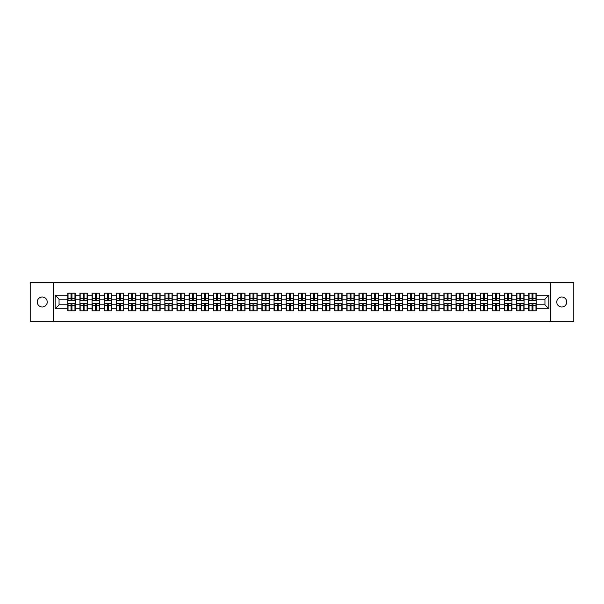 <?xml version="1.0" encoding="UTF-8"?>
<svg xmlns="http://www.w3.org/2000/svg" width="604" height="604" viewBox="0 0 604 604"><rect width="100%" height="100%" fill="white"/><g stroke="black" fill="none" stroke-linecap="round" stroke-linejoin="round"><path stroke-width="0.91" d="M561.743 306.975A4.975 4.975 0 0 1 556.767 302A4.975 4.975 0 0 1 561.743 297.025A4.975 4.975 0 0 1 566.726 302A4.975 4.975 0 0 1 561.743 306.975M42.257 306.975A4.975 4.975 0 0 1 37.274 302A4.975 4.975 0 0 1 42.257 297.025A4.975 4.975 0 0 1 47.233 302A4.975 4.975 0 0 1 42.257 306.975M550.621 321.441L573.8 321.441L573.8 282.559L550.621 282.559L550.621 321.441L53.379 321.441L53.379 282.559L30.2 282.559L30.2 321.441L53.379 321.441M550.621 282.559L53.379 282.559M544.951 304.877L544.951 299.123L536.201 299.123L536.201 304.877L544.951 304.877L548.84 308.765L548.84 295.235L536.201 295.235L536.201 293.212L528.81 293.212L528.81 299.123L524.068 299.123L524.068 304.877L528.81 304.877L528.81 299.123M548.84 308.765L536.201 308.765L536.201 310.788L528.81 310.788L528.81 308.765L524.068 308.765L524.068 310.788L516.677 310.788L516.677 308.765L511.935 308.765L511.935 310.788L504.544 310.788L504.544 308.765L499.802 308.765L499.802 310.788L492.419 310.788L492.419 308.765L487.67 308.765L487.67 310.788L480.286 310.788L480.286 308.765L475.537 308.765L475.537 310.788L468.153 310.788L468.153 308.765L463.411 308.765L463.411 310.788L456.02 310.788L456.02 308.765L451.279 308.765L451.279 310.788L443.887 310.788L443.887 308.765L439.146 308.765L439.146 310.788L431.754 310.788L431.754 308.765L427.013 308.765L427.013 310.788L419.621 310.788L419.621 308.765L414.88 308.765L414.88 310.788L407.496 310.788L407.496 308.765L402.747 308.765L402.747 310.788L395.363 310.788L395.363 308.765L390.614 308.765L390.614 310.788L383.23 310.788L383.23 308.765L378.481 308.765L378.481 310.788L371.098 310.788L371.098 308.765L366.356 308.765L366.356 310.788L358.965 310.788L358.965 308.765L354.223 308.765L354.223 310.788L346.832 310.788L346.832 308.765L342.091 308.765L342.091 310.788L334.699 310.788L334.699 308.765L329.958 308.765L329.958 310.788L322.566 310.788L322.566 308.765L317.825 308.765L317.825 310.788L310.441 310.788L310.441 308.765L305.692 308.765L305.692 310.788L298.308 310.788L298.308 308.765L293.559 308.765L293.559 310.788L286.175 310.788L286.175 308.765L281.434 308.765L281.434 310.788L274.042 310.788L274.042 308.765L269.301 308.765L269.301 310.788L261.909 310.788L261.909 308.765L257.168 308.765L257.168 310.788L249.777 310.788L249.777 308.765L245.035 308.765L245.035 310.788L237.644 310.788L237.644 308.765L232.902 308.765L232.902 310.788L225.518 310.788L225.518 308.765L220.77 308.765L220.77 310.788L213.386 310.788L213.386 308.765L208.637 308.765L208.637 310.788L201.253 310.788L201.253 308.765L196.504 308.765L196.504 310.788L189.12 310.788L189.12 308.765L184.379 308.765L184.379 310.788L176.987 310.788L176.987 308.765L172.246 308.765L172.246 310.788L164.854 310.788L164.854 308.765L160.113 308.765L160.113 310.788L152.721 310.788L152.721 308.765L147.98 308.765L147.98 310.788L140.589 310.788L140.589 308.765L135.847 308.765L135.847 310.788L128.463 310.788L128.463 308.765L123.714 308.765L123.714 310.788L116.33 310.788L116.33 308.765L111.581 308.765L111.581 310.788L104.198 310.788L104.198 308.765L99.456 308.765L99.456 310.788L92.065 310.788L92.065 308.765L87.323 308.765L87.323 310.788L79.932 310.788L79.932 308.765L75.19 308.765L75.19 310.788L67.799 310.788L67.799 308.765L55.16 308.765L55.16 295.235L67.799 295.235L67.799 299.123L59.049 299.123L59.049 304.877L67.799 304.877L67.799 299.123M528.81 295.235L524.068 295.235L524.068 293.212L516.677 293.212L516.677 295.235L511.935 295.235L511.935 293.212L504.544 293.212L504.544 295.235L499.802 295.235L499.802 293.212L492.419 293.212L492.419 295.235L487.67 295.235L487.67 293.212L480.286 293.212L480.286 295.235L475.537 295.235L475.537 293.212L468.153 293.212L468.153 295.235L463.411 295.235L463.411 293.212L456.02 293.212L456.02 295.235L451.279 295.235L451.279 293.212L443.887 293.212L443.887 295.235L439.146 295.235L439.146 293.212L431.754 293.212L431.754 295.235L427.013 295.235L427.013 293.212L419.621 293.212L419.621 295.235L414.88 295.235L414.88 293.212L407.496 293.212L407.496 295.235L402.747 295.235L402.747 293.212L395.363 293.212L395.363 295.235L390.614 295.235L390.614 293.212L383.23 293.212L383.23 295.235L378.481 295.235L378.481 293.212L371.098 293.212L371.098 295.235L366.356 295.235L366.356 293.212L358.965 293.212L358.965 295.235L354.223 295.235L354.223 293.212L346.832 293.212L346.832 295.235L342.091 295.235L342.091 293.212L334.699 293.212L334.699 295.235L329.958 295.235L329.958 293.212L322.566 293.212L322.566 295.235L317.825 295.235L317.825 293.212L310.441 293.212L310.441 295.235L305.692 295.235L305.692 293.212L298.308 293.212L298.308 295.235L293.559 295.235L293.559 293.212L286.175 293.212L286.175 295.235L281.434 295.235L281.434 293.212L274.042 293.212L274.042 295.235L269.301 295.235L269.301 293.212L261.909 293.212L261.909 295.235L257.168 295.235L257.168 293.212L249.777 293.212L249.777 295.235L245.035 295.235L245.035 293.212L237.644 293.212L237.644 295.235L232.902 295.235L232.902 293.212L225.518 293.212L225.518 295.235L220.77 295.235L220.77 293.212L213.386 293.212L213.386 295.235L208.637 295.235L208.637 293.212L201.253 293.212L201.253 295.235L196.504 295.235L196.504 293.212L189.12 293.212L189.12 295.235L184.379 295.235L184.379 293.212L176.987 293.212L176.987 295.235L172.246 295.235L172.246 293.212L164.854 293.212L164.854 295.235L160.113 295.235L160.113 293.212L152.721 293.212L152.721 295.235L147.98 295.235L147.98 293.212L140.589 293.212L140.589 295.235L135.847 295.235L135.847 293.212L128.463 293.212L128.463 295.235L123.714 295.235L123.714 293.212L116.33 293.212L116.33 295.235L111.581 295.235L111.581 293.212L104.198 293.212L104.198 295.235L99.456 295.235L99.456 293.212L92.065 293.212L92.065 295.235L87.323 295.235L87.323 293.212L79.932 293.212L79.932 295.235L75.19 295.235L75.19 293.212L67.799 293.212L67.799 295.235M528.81 304.877L528.81 308.765M524.068 304.877L524.068 308.765M524.068 295.235L524.068 299.123M511.935 304.877L516.677 304.877L516.677 299.123L511.935 299.123L511.935 308.765M516.677 304.877L516.677 308.765M516.677 295.235L516.677 299.123M511.935 295.235L511.935 299.123M499.802 304.877L504.544 304.877L504.544 299.123L499.802 299.123L499.802 308.765M504.544 304.877L504.544 308.765M504.544 295.235L504.544 299.123M499.802 295.235L499.802 299.123M487.67 304.877L492.419 304.877L492.419 299.123L487.67 299.123L487.67 308.765M492.419 304.877L492.419 308.765M492.419 295.235L492.419 299.123M487.67 295.235L487.67 299.123M475.537 304.877L480.286 304.877L480.286 299.123L475.537 299.123L475.537 308.765M480.286 304.877L480.286 308.765M480.286 295.235L480.286 299.123M475.537 295.235L475.537 299.123M463.411 304.877L468.153 304.877L468.153 299.123L463.411 299.123L463.411 308.765M468.153 304.877L468.153 308.765M468.153 295.235L468.153 299.123M463.411 295.235L463.411 299.123M451.279 304.877L456.02 304.877L456.02 299.123L451.279 299.123L451.279 308.765M456.02 304.877L456.02 308.765M456.02 295.235L456.02 299.123M451.279 295.235L451.279 299.123M439.146 304.877L443.887 304.877L443.887 299.123L439.146 299.123L439.146 308.765M443.887 304.877L443.887 308.765M443.887 295.235L443.887 299.123M439.146 295.235L439.146 299.123M427.013 304.877L431.754 304.877L431.754 299.123L427.013 299.123L427.013 308.765M431.754 304.877L431.754 308.765M431.754 295.235L431.754 299.123M427.013 295.235L427.013 299.123M414.88 304.877L419.621 304.877L419.621 299.123L414.88 299.123L414.88 308.765M419.621 304.877L419.621 308.765M419.621 295.235L419.621 299.123M414.88 295.235L414.88 299.123M402.747 304.877L407.496 304.877L407.496 299.123L402.747 299.123L402.747 308.765M407.496 304.877L407.496 308.765M407.496 295.235L407.496 299.123M402.747 295.235L402.747 299.123M390.614 304.877L395.363 304.877L395.363 299.123L390.614 299.123L390.614 308.765M395.363 304.877L395.363 308.765M395.363 295.235L395.363 299.123M390.614 295.235L390.614 299.123M378.481 304.877L383.23 304.877L383.23 299.123L378.481 299.123L378.481 308.765M383.23 304.877L383.23 308.765M383.23 295.235L383.23 299.123M378.481 295.235L378.481 299.123M366.356 304.877L371.098 304.877L371.098 299.123L366.356 299.123L366.356 308.765M371.098 304.877L371.098 308.765M371.098 295.235L371.098 299.123M366.356 295.235L366.356 299.123M354.223 304.877L358.965 304.877L358.965 299.123L354.223 299.123L354.223 308.765M358.965 304.877L358.965 308.765M358.965 295.235L358.965 299.123M354.223 295.235L354.223 299.123M342.091 304.877L346.832 304.877L346.832 299.123L342.091 299.123L342.091 308.765M346.832 304.877L346.832 308.765M346.832 295.235L346.832 299.123M342.091 295.235L342.091 299.123M329.958 304.877L334.699 304.877L334.699 299.123L329.958 299.123L329.958 308.765M334.699 304.877L334.699 308.765M334.699 295.235L334.699 299.123M329.958 295.235L329.958 299.123M317.825 304.877L322.566 304.877L322.566 299.123L317.825 299.123L317.825 308.765M322.566 304.877L322.566 308.765M322.566 295.235L322.566 299.123M317.825 295.235L317.825 299.123M305.692 304.877L310.441 304.877L310.441 299.123L305.692 299.123L305.692 308.765M310.441 304.877L310.441 308.765M310.441 295.235L310.441 299.123M305.692 295.235L305.692 299.123M293.559 304.877L298.308 304.877L298.308 299.123L293.559 299.123L293.559 308.765M298.308 304.877L298.308 308.765M298.308 295.235L298.308 299.123M293.559 295.235L293.559 299.123M281.434 304.877L286.175 304.877L286.175 299.123L281.434 299.123L281.434 308.765M286.175 304.877L286.175 308.765M286.175 295.235L286.175 299.123M281.434 295.235L281.434 299.123M269.301 304.877L274.042 304.877L274.042 299.123L269.301 299.123L269.301 308.765M274.042 304.877L274.042 308.765M274.042 295.235L274.042 299.123M269.301 295.235L269.301 299.123M257.168 304.877L261.909 304.877L261.909 299.123L257.168 299.123L257.168 308.765M261.909 304.877L261.909 308.765M261.909 295.235L261.909 299.123M257.168 295.235L257.168 299.123M245.035 304.877L249.777 304.877L249.777 299.123L245.035 299.123L245.035 308.765M249.777 304.877L249.777 308.765M249.777 295.235L249.777 299.123M245.035 295.235L245.035 299.123M232.902 304.877L237.644 304.877L237.644 299.123L232.902 299.123L232.902 308.765M237.644 304.877L237.644 308.765M237.644 295.235L237.644 299.123M232.902 295.235L232.902 299.123M220.77 304.877L225.518 304.877L225.518 299.123L220.77 299.123L220.77 308.765M225.518 304.877L225.518 308.765M225.518 295.235L225.518 299.123M220.77 295.235L220.77 299.123M208.637 304.877L213.386 304.877L213.386 299.123L208.637 299.123L208.637 308.765M213.386 304.877L213.386 308.765M213.386 295.235L213.386 299.123M208.637 295.235L208.637 299.123M196.504 304.877L201.253 304.877L201.253 299.123L196.504 299.123L196.504 308.765M201.253 304.877L201.253 308.765M201.253 295.235L201.253 299.123M196.504 295.235L196.504 299.123M184.379 304.877L189.12 304.877L189.12 299.123L184.379 299.123L184.379 308.765M189.12 304.877L189.12 308.765M189.12 295.235L189.12 299.123M184.379 295.235L184.379 299.123M172.246 304.877L176.987 304.877L176.987 299.123L172.246 299.123L172.246 308.765M176.987 304.877L176.987 308.765M176.987 295.235L176.987 299.123M172.246 295.235L172.246 299.123M160.113 304.877L164.854 304.877L164.854 299.123L160.113 299.123L160.113 308.765M164.854 304.877L164.854 308.765M164.854 295.235L164.854 299.123M160.113 295.235L160.113 299.123M147.98 304.877L152.721 304.877L152.721 299.123L147.98 299.123L147.98 308.765M152.721 304.877L152.721 308.765M152.721 295.235L152.721 299.123M147.98 295.235L147.98 299.123M135.847 304.877L140.589 304.877L140.589 299.123L135.847 299.123L135.847 308.765M140.589 304.877L140.589 308.765M140.589 295.235L140.589 299.123M135.847 295.235L135.847 299.123M123.714 304.877L128.463 304.877L128.463 299.123L123.714 299.123L123.714 308.765M128.463 304.877L128.463 308.765M128.463 295.235L128.463 299.123M123.714 295.235L123.714 299.123M111.581 304.877L116.33 304.877L116.33 299.123L111.581 299.123L111.581 308.765M116.33 304.877L116.33 308.765M116.33 295.235L116.33 299.123M111.581 295.235L111.581 299.123M99.456 304.877L104.198 304.877L104.198 299.123L99.456 299.123L99.456 308.765M104.198 304.877L104.198 308.765M104.198 295.235L104.198 299.123M99.456 295.235L99.456 299.123M87.323 304.877L92.065 304.877L92.065 299.123L87.323 299.123L87.323 308.765M92.065 304.877L92.065 308.765M92.065 295.235L92.065 299.123M87.323 295.235L87.323 299.123M75.19 304.877L79.932 304.877L79.932 299.123L75.19 299.123L75.19 308.765M79.932 304.877L79.932 308.765M79.932 295.235L79.932 299.123M75.19 295.235L75.19 299.123M67.799 304.877L67.799 308.765M59.049 304.877L55.16 308.765M55.16 295.235L59.049 299.123M536.201 304.877L536.201 308.765M536.201 295.235L536.201 299.123M548.84 295.235L544.951 299.123M74.956 293.212L74.956 300.679L71.959 300.679L71.959 293.212M71.03 293.212L71.03 300.679L68.033 300.679L68.033 293.212M71.03 294.224L71.959 294.224M71.959 297.1L71.03 297.1M68.033 310.788L68.033 303.321L71.03 303.321L71.03 310.788M71.959 310.788L71.959 303.321L74.956 303.321L74.956 310.788M71.959 309.776L71.03 309.776M71.03 306.9L71.959 306.9M87.089 293.212L87.089 300.679L84.092 300.679L84.092 293.212M83.163 293.212L83.163 300.679L80.166 300.679L80.166 293.212M83.163 294.224L84.092 294.224M84.092 297.1L83.163 297.1M99.222 293.212L99.222 300.679L96.225 300.679L96.225 293.212M95.289 293.212L95.289 300.679L92.299 300.679L92.299 293.212M95.289 294.224L96.225 294.224M96.225 297.1L95.289 297.1M111.347 293.212L111.347 300.679L108.358 300.679L108.358 293.212M107.421 293.212L107.421 300.679L104.432 300.679L104.432 293.212M107.421 294.224L108.358 294.224M108.358 297.1L107.421 297.1M123.48 293.212L123.48 300.679L120.49 300.679L120.49 293.212M119.554 293.212L119.554 300.679L116.564 300.679L116.564 293.212M119.554 294.224L120.49 294.224M120.49 297.1L119.554 297.1M135.613 293.212L135.613 300.679L132.623 300.679L132.623 293.212M131.687 293.212L131.687 300.679L128.69 300.679L128.69 293.212M131.687 294.224L132.623 294.224M132.623 297.1L131.687 297.1M80.166 310.788L80.166 303.321L83.163 303.321L83.163 310.788M84.092 310.788L84.092 303.321L87.089 303.321L87.089 310.788M84.092 309.776L83.163 309.776M83.163 306.9L84.092 306.9M92.299 310.788L92.299 303.321L95.289 303.321L95.289 310.788M96.225 310.788L96.225 303.321L99.222 303.321L99.222 310.788M96.225 309.776L95.289 309.776M95.289 306.9L96.225 306.9M104.432 310.788L104.432 303.321L107.421 303.321L107.421 310.788M108.358 310.788L108.358 303.321L111.347 303.321L111.347 310.788M108.358 309.776L107.421 309.776M107.421 306.9L108.358 306.9M116.564 310.788L116.564 303.321L119.554 303.321L119.554 310.788M120.49 310.788L120.49 303.321L123.48 303.321L123.48 310.788M120.49 309.776L119.554 309.776M119.554 306.9L120.49 306.9M128.69 310.788L128.69 303.321L131.687 303.321L131.687 310.788M132.623 310.788L132.623 303.321L135.613 303.321L135.613 310.788M132.623 309.776L131.687 309.776M131.687 306.9L132.623 306.9M147.746 293.212L147.746 300.679L144.756 300.679L144.756 293.212M143.82 293.212L143.82 300.679L140.823 300.679L140.823 293.212M143.82 294.224L144.756 294.224M144.756 297.1L143.82 297.1M140.823 310.788L140.823 303.321L143.82 303.321L143.82 310.788M144.756 310.788L144.756 303.321L147.746 303.321L147.746 310.788M144.756 309.776L143.82 309.776M143.82 306.9L144.756 306.9M159.879 293.212L159.879 300.679L156.881 300.679L156.881 293.212M155.953 293.212L155.953 300.679L152.955 300.679L152.955 293.212M155.953 294.224L156.881 294.224M156.881 297.1L155.953 297.1M152.955 310.788L152.955 303.321L155.953 303.321L155.953 310.788M156.881 310.788L156.881 303.321L159.879 303.321L159.879 310.788M156.881 309.776L155.953 309.776M155.953 306.9L156.881 306.9M172.012 293.212L172.012 300.679L169.014 300.679L169.014 293.212M168.086 293.212L168.086 300.679L165.088 300.679L165.088 293.212M168.086 294.224L169.014 294.224M169.014 297.1L168.086 297.1M165.088 310.788L165.088 303.321L168.086 303.321L168.086 310.788M169.014 310.788L169.014 303.321L172.012 303.321L172.012 310.788M169.014 309.776L168.086 309.776M168.086 306.9L169.014 306.9M184.144 293.212L184.144 300.679L181.147 300.679L181.147 293.212M180.219 293.212L180.219 300.679L177.221 300.679L177.221 293.212M180.219 294.224L181.147 294.224M181.147 297.1L180.219 297.1M177.221 310.788L177.221 303.321L180.219 303.321L180.219 310.788M181.147 310.788L181.147 303.321L184.144 303.321L184.144 310.788M181.147 309.776L180.219 309.776M180.219 306.9L181.147 306.9M196.277 293.212L196.277 300.679L193.28 300.679L193.28 293.212M192.344 293.212L192.344 300.679L189.354 300.679L189.354 293.212M192.344 294.224L193.28 294.224M193.28 297.1L192.344 297.1M189.354 310.788L189.354 303.321L192.344 303.321L192.344 310.788M193.28 310.788L193.28 303.321L196.277 303.321L196.277 310.788M193.28 309.776L192.344 309.776M192.344 306.9L193.28 306.9M208.403 293.212L208.403 300.679L205.413 300.679L205.413 293.212M204.477 293.212L204.477 300.679L201.487 300.679L201.487 293.212M204.477 294.224L205.413 294.224M205.413 297.1L204.477 297.1M201.487 310.788L201.487 303.321L204.477 303.321L204.477 310.788M205.413 310.788L205.413 303.321L208.403 303.321L208.403 310.788M205.413 309.776L204.477 309.776M204.477 306.9L205.413 306.9M220.536 293.212L220.536 300.679L217.546 300.679L217.546 293.212M216.609 293.212L216.609 300.679L213.62 300.679L213.62 293.212M216.609 294.224L217.546 294.224M217.546 297.1L216.609 297.1M213.62 310.788L213.62 303.321L216.609 303.321L216.609 310.788M217.546 310.788L217.546 303.321L220.536 303.321L220.536 310.788M217.546 309.776L216.609 309.776M216.609 306.9L217.546 306.9M232.668 293.212L232.668 300.679L229.679 300.679L229.679 293.212M228.742 293.212L228.742 300.679L225.745 300.679L225.745 293.212M228.742 294.224L229.679 294.224M229.679 297.1L228.742 297.1M225.745 310.788L225.745 303.321L228.742 303.321L228.742 310.788M229.679 310.788L229.679 303.321L232.668 303.321L232.668 310.788M229.679 309.776L228.742 309.776M228.742 306.9L229.679 306.9M244.801 293.212L244.801 300.679L241.804 300.679L241.804 293.212M240.875 293.212L240.875 300.679L237.878 300.679L237.878 293.212M240.875 294.224L241.804 294.224M241.804 297.1L240.875 297.1M237.878 310.788L237.878 303.321L240.875 303.321L240.875 310.788M241.804 310.788L241.804 303.321L244.801 303.321L244.801 310.788M241.804 309.776L240.875 309.776M240.875 306.9L241.804 306.9M256.934 293.212L256.934 300.679L253.937 300.679L253.937 293.212M253.008 293.212L253.008 300.679L250.011 300.679L250.011 293.212M253.008 294.224L253.937 294.224M253.937 297.1L253.008 297.1M250.011 310.788L250.011 303.321L253.008 303.321L253.008 310.788M253.937 310.788L253.937 303.321L256.934 303.321L256.934 310.788M253.937 309.776L253.008 309.776M253.008 306.9L253.937 306.9M269.067 293.212L269.067 300.679L266.07 300.679L266.07 293.212M265.141 293.212L265.141 300.679L262.144 300.679L262.144 293.212M265.141 294.224L266.07 294.224M266.07 297.1L265.141 297.1M262.144 310.788L262.144 303.321L265.141 303.321L265.141 310.788M266.07 310.788L266.07 303.321L269.067 303.321L269.067 310.788M266.07 309.776L265.141 309.776M265.141 306.9L266.07 306.9M281.2 293.212L281.2 300.679L278.202 300.679L278.202 293.212M277.266 293.212L277.266 300.679L274.276 300.679L274.276 293.212M277.266 294.224L278.202 294.224M278.202 297.1L277.266 297.1M274.276 310.788L274.276 303.321L277.266 303.321L277.266 310.788M278.202 310.788L278.202 303.321L281.2 303.321L281.2 310.788M278.202 309.776L277.266 309.776M277.266 306.9L278.202 306.9M293.333 293.212L293.333 300.679L290.335 300.679L290.335 293.212M289.399 293.212L289.399 300.679L286.409 300.679L286.409 293.212M289.399 294.224L290.335 294.224M290.335 297.1L289.399 297.1M286.409 310.788L286.409 303.321L289.399 303.321L289.399 310.788M290.335 310.788L290.335 303.321L293.333 303.321L293.333 310.788M290.335 309.776L289.399 309.776M289.399 306.9L290.335 306.9M305.458 293.212L305.458 300.679L302.468 300.679L302.468 293.212M301.532 293.212L301.532 300.679L298.542 300.679L298.542 293.212M301.532 294.224L302.468 294.224M302.468 297.1L301.532 297.1M298.542 310.788L298.542 303.321L301.532 303.321L301.532 310.788M302.468 310.788L302.468 303.321L305.458 303.321L305.458 310.788M302.468 309.776L301.532 309.776M301.532 306.9L302.468 306.9M317.591 293.212L317.591 300.679L314.601 300.679L314.601 293.212M313.665 293.212L313.665 300.679L310.667 300.679L310.667 293.212M313.665 294.224L314.601 294.224M314.601 297.1L313.665 297.1M310.667 310.788L310.667 303.321L313.665 303.321L313.665 310.788M314.601 310.788L314.601 303.321L317.591 303.321L317.591 310.788M314.601 309.776L313.665 309.776M313.665 306.9L314.601 306.9M329.724 293.212L329.724 300.679L326.734 300.679L326.734 293.212M325.798 293.212L325.798 300.679L322.8 300.679L322.8 293.212M325.798 294.224L326.734 294.224M326.734 297.1L325.798 297.1M322.8 310.788L322.8 303.321L325.798 303.321L325.798 310.788M326.734 310.788L326.734 303.321L329.724 303.321L329.724 310.788M326.734 309.776L325.798 309.776M325.798 306.9L326.734 306.9M341.856 293.212L341.856 300.679L338.859 300.679L338.859 293.212M337.93 293.212L337.93 300.679L334.933 300.679L334.933 293.212M337.93 294.224L338.859 294.224M338.859 297.1L337.93 297.1M334.933 310.788L334.933 303.321L337.93 303.321L337.93 310.788M338.859 310.788L338.859 303.321L341.856 303.321L341.856 310.788M338.859 309.776L337.93 309.776M337.93 306.9L338.859 306.9M353.989 293.212L353.989 300.679L350.992 300.679L350.992 293.212M350.063 293.212L350.063 300.679L347.066 300.679L347.066 293.212M350.063 294.224L350.992 294.224M350.992 297.1L350.063 297.1M347.066 310.788L347.066 303.321L350.063 303.321L350.063 310.788M350.992 310.788L350.992 303.321L353.989 303.321L353.989 310.788M350.992 309.776L350.063 309.776M350.063 306.9L350.992 306.9M366.122 293.212L366.122 300.679L363.125 300.679L363.125 293.212M362.196 293.212L362.196 300.679L359.199 300.679L359.199 293.212M362.196 294.224L363.125 294.224M363.125 297.1L362.196 297.1M359.199 310.788L359.199 303.321L362.196 303.321L362.196 310.788M363.125 310.788L363.125 303.321L366.122 303.321L366.122 310.788M363.125 309.776L362.196 309.776M362.196 306.9L363.125 306.9M378.255 293.212L378.255 300.679L375.258 300.679L375.258 293.212M374.321 293.212L374.321 300.679L371.332 300.679L371.332 293.212M374.321 294.224L375.258 294.224M375.258 297.1L374.321 297.1M371.332 310.788L371.332 303.321L374.321 303.321L374.321 310.788M375.258 310.788L375.258 303.321L378.255 303.321L378.255 310.788M375.258 309.776L374.321 309.776M374.321 306.9L375.258 306.9M390.38 293.212L390.38 300.679L387.391 300.679L387.391 293.212M386.454 293.212L386.454 300.679L383.464 300.679L383.464 293.212M386.454 294.224L387.391 294.224M387.391 297.1L386.454 297.1M383.464 310.788L383.464 303.321L386.454 303.321L386.454 310.788M387.391 310.788L387.391 303.321L390.38 303.321L390.38 310.788M387.391 309.776L386.454 309.776M386.454 306.9L387.391 306.9M402.513 293.212L402.513 300.679L399.523 300.679L399.523 293.212M398.587 293.212L398.587 300.679L395.597 300.679L395.597 293.212M398.587 294.224L399.523 294.224M399.523 297.1L398.587 297.1M395.597 310.788L395.597 303.321L398.587 303.321L398.587 310.788M399.523 310.788L399.523 303.321L402.513 303.321L402.513 310.788M399.523 309.776L398.587 309.776M398.587 306.9L399.523 306.9M414.646 293.212L414.646 300.679L411.656 300.679L411.656 293.212M410.72 293.212L410.72 300.679L407.723 300.679L407.723 293.212M410.72 294.224L411.656 294.224M411.656 297.1L410.72 297.1M407.723 310.788L407.723 303.321L410.72 303.321L410.72 310.788M411.656 310.788L411.656 303.321L414.646 303.321L414.646 310.788M411.656 309.776L410.72 309.776M410.72 306.9L411.656 306.9M426.779 293.212L426.779 300.679L423.781 300.679L423.781 293.212M422.853 293.212L422.853 300.679L419.856 300.679L419.856 293.212M422.853 294.224L423.781 294.224M423.781 297.1L422.853 297.1M419.856 310.788L419.856 303.321L422.853 303.321L422.853 310.788M423.781 310.788L423.781 303.321L426.779 303.321L426.779 310.788M423.781 309.776L422.853 309.776M422.853 306.9L423.781 306.9M438.912 293.212L438.912 300.679L435.914 300.679L435.914 293.212M434.986 293.212L434.986 300.679L431.988 300.679L431.988 293.212M434.986 294.224L435.914 294.224M435.914 297.1L434.986 297.1M431.988 310.788L431.988 303.321L434.986 303.321L434.986 310.788M435.914 310.788L435.914 303.321L438.912 303.321L438.912 310.788M435.914 309.776L434.986 309.776M434.986 306.9L435.914 306.9M451.045 293.212L451.045 300.679L448.047 300.679L448.047 293.212M447.119 293.212L447.119 300.679L444.121 300.679L444.121 293.212M447.119 294.224L448.047 294.224M448.047 297.1L447.119 297.1M444.121 310.788L444.121 303.321L447.119 303.321L447.119 310.788M448.047 310.788L448.047 303.321L451.045 303.321L451.045 310.788M448.047 309.776L447.119 309.776M447.119 306.9L448.047 306.9M463.177 293.212L463.177 300.679L460.18 300.679L460.18 293.212M459.244 293.212L459.244 300.679L456.254 300.679L456.254 293.212M459.244 294.224L460.18 294.224M460.18 297.1L459.244 297.1M456.254 310.788L456.254 303.321L459.244 303.321L459.244 310.788M460.18 310.788L460.18 303.321L463.177 303.321L463.177 310.788M460.18 309.776L459.244 309.776M459.244 306.9L460.18 306.9M475.31 293.212L475.31 300.679L472.313 300.679L472.313 293.212M471.377 293.212L471.377 300.679L468.387 300.679L468.387 293.212M471.377 294.224L472.313 294.224M472.313 297.1L471.377 297.1M468.387 310.788L468.387 303.321L471.377 303.321L471.377 310.788M472.313 310.788L472.313 303.321L475.31 303.321L475.31 310.788M472.313 309.776L471.377 309.776M471.377 306.9L472.313 306.9M487.436 293.212L487.436 300.679L484.446 300.679L484.446 293.212M483.51 293.212L483.51 300.679L480.52 300.679L480.52 293.212M483.51 294.224L484.446 294.224M484.446 297.1L483.51 297.1M480.52 310.788L480.52 303.321L483.51 303.321L483.51 310.788M484.446 310.788L484.446 303.321L487.436 303.321L487.436 310.788M484.446 309.776L483.51 309.776M483.51 306.9L484.446 306.9M499.568 293.212L499.568 300.679L496.579 300.679L496.579 293.212M495.642 293.212L495.642 300.679L492.653 300.679L492.653 293.212M495.642 294.224L496.579 294.224M496.579 297.1L495.642 297.1M492.653 310.788L492.653 303.321L495.642 303.321L495.642 310.788M496.579 310.788L496.579 303.321L499.568 303.321L499.568 310.788M496.579 309.776L495.642 309.776M495.642 306.9L496.579 306.9M511.701 293.212L511.701 300.679L508.711 300.679L508.711 293.212M507.775 293.212L507.775 300.679L504.778 300.679L504.778 293.212M507.775 294.224L508.711 294.224M508.711 297.1L507.775 297.1M504.778 310.788L504.778 303.321L507.775 303.321L507.775 310.788M508.711 310.788L508.711 303.321L511.701 303.321L511.701 310.788M508.711 309.776L507.775 309.776M507.775 306.9L508.711 306.9M523.834 293.212L523.834 300.679L520.837 300.679L520.837 293.212M519.908 293.212L519.908 300.679L516.911 300.679L516.911 293.212M519.908 294.224L520.837 294.224M520.837 297.1L519.908 297.1M516.911 310.788L516.911 303.321L519.908 303.321L519.908 310.788M520.837 310.788L520.837 303.321L523.834 303.321L523.834 310.788M520.837 309.776L519.908 309.776M519.908 306.9L520.837 306.9M535.967 293.212L535.967 300.679L532.97 300.679L532.97 293.212M532.041 293.212L532.041 300.679L529.044 300.679L529.044 293.212M532.041 294.224L532.97 294.224M532.97 297.1L532.041 297.1M529.044 310.788L529.044 303.321L532.041 303.321L532.041 310.788M532.97 310.788L532.97 303.321L535.967 303.321L535.967 310.788M532.97 309.776L532.041 309.776M532.041 306.9L532.97 306.9M71.03 298.278L68.033 298.278M71.03 300.581L68.033 300.581M74.956 298.278L71.959 298.278M74.956 300.581L71.959 300.581M71.959 305.722L74.956 305.722M71.959 303.419L74.956 303.419M68.033 305.722L71.03 305.722M68.033 303.419L71.03 303.419M83.163 298.278L80.166 298.278M83.163 300.581L80.166 300.581M87.089 298.278L84.092 298.278M87.089 300.581L84.092 300.581M95.289 298.278L92.299 298.278M95.289 300.581L92.299 300.581M99.222 298.278L96.225 298.278M99.222 300.581L96.225 300.581M107.421 298.278L104.432 298.278M107.421 300.581L104.432 300.581M111.347 298.278L108.358 298.278M111.347 300.581L108.358 300.581M119.554 298.278L116.564 298.278M119.554 300.581L116.564 300.581M123.48 298.278L120.49 298.278M123.48 300.581L120.49 300.581M131.687 298.278L128.69 298.278M131.687 300.581L128.69 300.581M135.613 298.278L132.623 298.278M135.613 300.581L132.623 300.581M84.092 305.722L87.089 305.722M84.092 303.419L87.089 303.419M80.166 305.722L83.163 305.722M80.166 303.419L83.163 303.419M96.225 305.722L99.222 305.722M96.225 303.419L99.222 303.419M92.299 305.722L95.289 305.722M92.299 303.419L95.289 303.419M108.358 305.722L111.347 305.722M108.358 303.419L111.347 303.419M104.432 305.722L107.421 305.722M104.432 303.419L107.421 303.419M120.49 305.722L123.48 305.722M120.49 303.419L123.48 303.419M116.564 305.722L119.554 305.722M116.564 303.419L119.554 303.419M132.623 305.722L135.613 305.722M132.623 303.419L135.613 303.419M128.69 305.722L131.687 305.722M128.69 303.419L131.687 303.419M143.82 298.278L140.823 298.278M143.82 300.581L140.823 300.581M147.746 298.278L144.756 298.278M147.746 300.581L144.756 300.581M144.756 305.722L147.746 305.722M144.756 303.419L147.746 303.419M140.823 305.722L143.82 305.722M140.823 303.419L143.82 303.419M155.953 298.278L152.955 298.278M155.953 300.581L152.955 300.581M159.879 298.278L156.881 298.278M159.879 300.581L156.881 300.581M156.881 305.722L159.879 305.722M156.881 303.419L159.879 303.419M152.955 305.722L155.953 305.722M152.955 303.419L155.953 303.419M168.086 298.278L165.088 298.278M168.086 300.581L165.088 300.581M172.012 298.278L169.014 298.278M172.012 300.581L169.014 300.581M169.014 305.722L172.012 305.722M169.014 303.419L172.012 303.419M165.088 305.722L168.086 305.722M165.088 303.419L168.086 303.419M180.219 298.278L177.221 298.278M180.219 300.581L177.221 300.581M184.144 298.278L181.147 298.278M184.144 300.581L181.147 300.581M181.147 305.722L184.144 305.722M181.147 303.419L184.144 303.419M177.221 305.722L180.219 305.722M177.221 303.419L180.219 303.419M192.344 298.278L189.354 298.278M192.344 300.581L189.354 300.581M196.277 298.278L193.28 298.278M196.277 300.581L193.28 300.581M193.28 305.722L196.277 305.722M193.28 303.419L196.277 303.419M189.354 305.722L192.344 305.722M189.354 303.419L192.344 303.419M204.477 298.278L201.487 298.278M204.477 300.581L201.487 300.581M208.403 298.278L205.413 298.278M208.403 300.581L205.413 300.581M205.413 305.722L208.403 305.722M205.413 303.419L208.403 303.419M201.487 305.722L204.477 305.722M201.487 303.419L204.477 303.419M216.609 298.278L213.62 298.278M216.609 300.581L213.62 300.581M220.536 298.278L217.546 298.278M220.536 300.581L217.546 300.581M217.546 305.722L220.536 305.722M217.546 303.419L220.536 303.419M213.62 305.722L216.609 305.722M213.62 303.419L216.609 303.419M228.742 298.278L225.745 298.278M228.742 300.581L225.745 300.581M232.668 298.278L229.679 298.278M232.668 300.581L229.679 300.581M229.679 305.722L232.668 305.722M229.679 303.419L232.668 303.419M225.745 305.722L228.742 305.722M225.745 303.419L228.742 303.419M240.875 298.278L237.878 298.278M240.875 300.581L237.878 300.581M244.801 298.278L241.804 298.278M244.801 300.581L241.804 300.581M241.804 305.722L244.801 305.722M241.804 303.419L244.801 303.419M237.878 305.722L240.875 305.722M237.878 303.419L240.875 303.419M253.008 298.278L250.011 298.278M253.008 300.581L250.011 300.581M256.934 298.278L253.937 298.278M256.934 300.581L253.937 300.581M253.937 305.722L256.934 305.722M253.937 303.419L256.934 303.419M250.011 305.722L253.008 305.722M250.011 303.419L253.008 303.419M265.141 298.278L262.144 298.278M265.141 300.581L262.144 300.581M269.067 298.278L266.07 298.278M269.067 300.581L266.07 300.581M266.07 305.722L269.067 305.722M266.07 303.419L269.067 303.419M262.144 305.722L265.141 305.722M262.144 303.419L265.141 303.419M277.266 298.278L274.276 298.278M277.266 300.581L274.276 300.581M281.2 298.278L278.202 298.278M281.2 300.581L278.202 300.581M278.202 305.722L281.2 305.722M278.202 303.419L281.2 303.419M274.276 305.722L277.266 305.722M274.276 303.419L277.266 303.419M289.399 298.278L286.409 298.278M289.399 300.581L286.409 300.581M293.333 298.278L290.335 298.278M293.333 300.581L290.335 300.581M290.335 305.722L293.333 305.722M290.335 303.419L293.333 303.419M286.409 305.722L289.399 305.722M286.409 303.419L289.399 303.419M301.532 298.278L298.542 298.278M301.532 300.581L298.542 300.581M305.458 298.278L302.468 298.278M305.458 300.581L302.468 300.581M302.468 305.722L305.458 305.722M302.468 303.419L305.458 303.419M298.542 305.722L301.532 305.722M298.542 303.419L301.532 303.419M313.665 298.278L310.667 298.278M313.665 300.581L310.667 300.581M317.591 298.278L314.601 298.278M317.591 300.581L314.601 300.581M314.601 305.722L317.591 305.722M314.601 303.419L317.591 303.419M310.667 305.722L313.665 305.722M310.667 303.419L313.665 303.419M325.798 298.278L322.8 298.278M325.798 300.581L322.8 300.581M329.724 298.278L326.734 298.278M329.724 300.581L326.734 300.581M326.734 305.722L329.724 305.722M326.734 303.419L329.724 303.419M322.8 305.722L325.798 305.722M322.8 303.419L325.798 303.419M337.93 298.278L334.933 298.278M337.93 300.581L334.933 300.581M341.856 298.278L338.859 298.278M341.856 300.581L338.859 300.581M338.859 305.722L341.856 305.722M338.859 303.419L341.856 303.419M334.933 305.722L337.93 305.722M334.933 303.419L337.93 303.419M350.063 298.278L347.066 298.278M350.063 300.581L347.066 300.581M353.989 298.278L350.992 298.278M353.989 300.581L350.992 300.581M350.992 305.722L353.989 305.722M350.992 303.419L353.989 303.419M347.066 305.722L350.063 305.722M347.066 303.419L350.063 303.419M362.196 298.278L359.199 298.278M362.196 300.581L359.199 300.581M366.122 298.278L363.125 298.278M366.122 300.581L363.125 300.581M363.125 305.722L366.122 305.722M363.125 303.419L366.122 303.419M359.199 305.722L362.196 305.722M359.199 303.419L362.196 303.419M374.321 298.278L371.332 298.278M374.321 300.581L371.332 300.581M378.255 298.278L375.258 298.278M378.255 300.581L375.258 300.581M375.258 305.722L378.255 305.722M375.258 303.419L378.255 303.419M371.332 305.722L374.321 305.722M371.332 303.419L374.321 303.419M386.454 298.278L383.464 298.278M386.454 300.581L383.464 300.581M390.38 298.278L387.391 298.278M390.38 300.581L387.391 300.581M387.391 305.722L390.38 305.722M387.391 303.419L390.38 303.419M383.464 305.722L386.454 305.722M383.464 303.419L386.454 303.419M398.587 298.278L395.597 298.278M398.587 300.581L395.597 300.581M402.513 298.278L399.523 298.278M402.513 300.581L399.523 300.581M399.523 305.722L402.513 305.722M399.523 303.419L402.513 303.419M395.597 305.722L398.587 305.722M395.597 303.419L398.587 303.419M410.72 298.278L407.723 298.278M410.72 300.581L407.723 300.581M414.646 298.278L411.656 298.278M414.646 300.581L411.656 300.581M411.656 305.722L414.646 305.722M411.656 303.419L414.646 303.419M407.723 305.722L410.72 305.722M407.723 303.419L410.72 303.419M422.853 298.278L419.856 298.278M422.853 300.581L419.856 300.581M426.779 298.278L423.781 298.278M426.779 300.581L423.781 300.581M423.781 305.722L426.779 305.722M423.781 303.419L426.779 303.419M419.856 305.722L422.853 305.722M419.856 303.419L422.853 303.419M434.986 298.278L431.988 298.278M434.986 300.581L431.988 300.581M438.912 298.278L435.914 298.278M438.912 300.581L435.914 300.581M435.914 305.722L438.912 305.722M435.914 303.419L438.912 303.419M431.988 305.722L434.986 305.722M431.988 303.419L434.986 303.419M447.119 298.278L444.121 298.278M447.119 300.581L444.121 300.581M451.045 298.278L448.047 298.278M451.045 300.581L448.047 300.581M448.047 305.722L451.045 305.722M448.047 303.419L451.045 303.419M444.121 305.722L447.119 305.722M444.121 303.419L447.119 303.419M459.244 298.278L456.254 298.278M459.244 300.581L456.254 300.581M463.177 298.278L460.18 298.278M463.177 300.581L460.18 300.581M460.18 305.722L463.177 305.722M460.18 303.419L463.177 303.419M456.254 305.722L459.244 305.722M456.254 303.419L459.244 303.419M471.377 298.278L468.387 298.278M471.377 300.581L468.387 300.581M475.31 298.278L472.313 298.278M475.31 300.581L472.313 300.581M472.313 305.722L475.31 305.722M472.313 303.419L475.31 303.419M468.387 305.722L471.377 305.722M468.387 303.419L471.377 303.419M483.51 298.278L480.52 298.278M483.51 300.581L480.52 300.581M487.436 298.278L484.446 298.278M487.436 300.581L484.446 300.581M484.446 305.722L487.436 305.722M484.446 303.419L487.436 303.419M480.52 305.722L483.51 305.722M480.52 303.419L483.51 303.419M495.642 298.278L492.653 298.278M495.642 300.581L492.653 300.581M499.568 298.278L496.579 298.278M499.568 300.581L496.579 300.581M496.579 305.722L499.568 305.722M496.579 303.419L499.568 303.419M492.653 305.722L495.642 305.722M492.653 303.419L495.642 303.419M507.775 298.278L504.778 298.278M507.775 300.581L504.778 300.581M511.701 298.278L508.711 298.278M511.701 300.581L508.711 300.581M508.711 305.722L511.701 305.722M508.711 303.419L511.701 303.419M504.778 305.722L507.775 305.722M504.778 303.419L507.775 303.419M519.908 298.278L516.911 298.278M519.908 300.581L516.911 300.581M523.834 298.278L520.837 298.278M523.834 300.581L520.837 300.581M520.837 305.722L523.834 305.722M520.837 303.419L523.834 303.419M516.911 305.722L519.908 305.722M516.911 303.419L519.908 303.419M532.041 298.278L529.044 298.278M532.041 300.581L529.044 300.581M535.967 298.278L532.97 298.278M535.967 300.581L532.97 300.581M532.97 305.722L535.967 305.722M532.97 303.419L535.967 303.419M529.044 305.722L532.041 305.722M529.044 303.419L532.041 303.419"/></g></svg>
